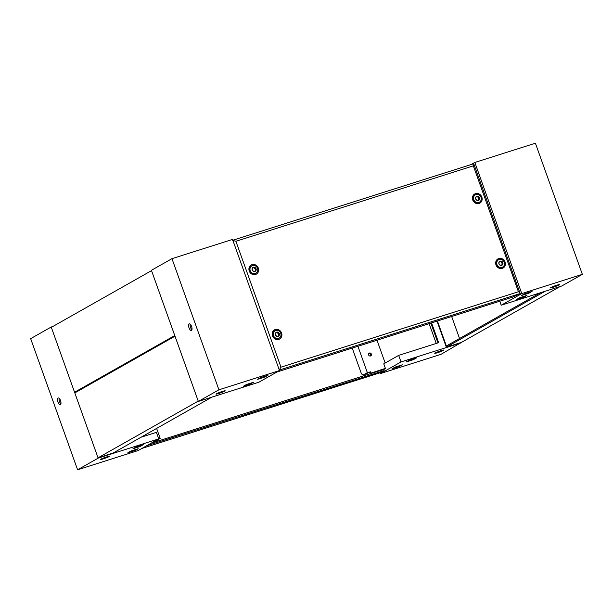 <?xml version="1.0" encoding="UTF-8"?>
<svg xmlns="http://www.w3.org/2000/svg" width="613" height="613" viewBox="0 0 613 613"><rect width="100%" height="100%" fill="white"/><g stroke="black" fill="none" stroke-linecap="round" stroke-linejoin="round"><path stroke-width="0.92" d="M256.065 268.739A2.237 2.023 60.5 0 0 252.188 269.973A2.237 2.023 60.5 0 0 256.065 268.739M250.234 270.655A4.191 3.801 -119.5 0 1 251.805 265.858A4.191 3.801 -119.5 0 1 257.506 268.348A4.191 3.801 -119.5 0 1 255.935 273.153A4.191 3.801 -119.5 0 1 250.234 270.655M279.306 333.648A2.237 2.023 60.5 0 0 275.429 334.882A2.237 2.023 60.5 0 0 279.306 333.648M273.475 335.564A4.191 3.801 -119.5 0 1 275.045 330.767A4.191 3.801 -119.5 0 1 280.746 333.257A4.191 3.801 -119.5 0 1 279.176 338.062A4.191 3.801 -119.5 0 1 273.475 335.564M502.821 262.655A2.237 2.023 60.5 0 0 498.944 263.881A2.237 2.023 60.5 0 0 502.821 262.655M496.99 264.571A4.191 3.801 -119.5 0 1 498.561 259.766A4.191 3.801 -119.5 0 1 504.261 262.257A4.191 3.801 -119.5 0 1 502.691 267.061A4.191 3.801 -119.5 0 1 496.99 264.571M479.581 197.746A2.237 2.023 60.5 0 0 475.703 198.972A2.237 2.023 60.5 0 0 479.581 197.746M473.749 199.662A4.191 3.801 -119.5 0 1 475.32 194.857A4.191 3.801 -119.5 0 1 481.021 197.348A4.191 3.801 -119.5 0 1 479.45 202.152A4.191 3.801 -119.5 0 1 473.749 199.662M252.311 269.935A2.1 1.9 60.5 0 0 255.943 268.785A2.1 1.9 60.5 0 0 252.311 269.935M254.747 271.352A2.1 1.9 60.5 0 0 252.74 267.804M275.551 334.844A2.1 1.9 60.5 0 0 279.183 333.687A2.1 1.9 60.5 0 0 275.551 334.844M277.988 336.261A2.1 1.9 60.5 0 0 275.98 332.713M499.066 263.843A2.1 1.9 60.5 0 0 502.698 262.693A2.1 1.9 60.5 0 0 499.066 263.843M501.503 265.26A2.1 1.9 60.5 0 0 499.495 261.713M475.826 198.934A2.1 1.9 60.5 0 0 479.458 197.784A2.1 1.9 60.5 0 0 475.826 198.934M478.263 200.351A2.1 1.9 60.5 0 0 476.255 196.804M251.805 265.858L251.039 266.295A4.191 3.801 60.5 0 0 249.468 271.092A4.191 3.801 60.5 0 0 255.169 273.59L255.935 273.153M275.045 330.767L274.279 331.204A4.191 3.801 60.5 0 0 272.708 336.001A4.191 3.801 60.5 0 0 278.409 338.499L279.176 338.062M498.561 259.766L497.787 260.203A4.191 3.801 60.5 0 0 496.216 265A4.191 3.801 60.5 0 0 501.917 267.498L502.691 267.061M475.32 194.857L474.546 195.294A4.191 3.801 60.5 0 0 472.975 200.099A4.191 3.801 60.5 0 0 478.676 202.589L479.45 202.152M258.334 268.111A5.249 4.751 -119.5 0 1 255.544 274.478A5.249 4.751 -119.5 0 1 249.23 271A5.249 4.751 -119.5 0 1 252.02 264.632A5.249 4.751 -119.5 0 1 258.334 268.111M256.073 273.069A4.345 3.939 -119.5 0 1 249.338 271.138A4.345 3.939 -119.5 0 1 251.943 265.781M281.574 333.02A5.249 4.751 -119.5 0 1 278.785 339.387A5.249 4.751 -119.5 0 1 272.471 335.909A5.249 4.751 -119.5 0 1 275.26 329.541A5.249 4.751 -119.5 0 1 281.574 333.02M279.313 337.978A4.345 3.939 -119.5 0 1 272.578 336.047A4.345 3.939 -119.5 0 1 275.183 330.691M505.081 262.019A5.249 4.751 -119.5 0 1 502.3 268.387A5.249 4.751 -119.5 0 1 495.986 264.908A5.249 4.751 -119.5 0 1 498.767 258.54A5.249 4.751 -119.5 0 1 505.081 262.019M502.821 266.977A4.345 3.939 -119.5 0 1 496.086 265.046A4.345 3.939 -119.5 0 1 498.698 259.69M481.841 197.11A5.249 4.751 -119.5 0 1 479.06 203.478A5.249 4.751 -119.5 0 1 472.746 199.999A5.249 4.751 -119.5 0 1 475.527 193.631A5.249 4.751 -119.5 0 1 481.841 197.11M479.581 202.075A4.345 3.939 -119.5 0 1 472.845 200.137A4.345 3.939 -119.5 0 1 475.458 194.781M279.313 370.068L520.169 293.566C520.468 293.213 519.885 292.6 518.414 291.734L473.343 165.855L473.749 163.717L520.169 293.566L512.384 297.213L276.923 372.007M473.343 165.855L235.898 241.284L232.611 240.327M279.091 370.145L280.976 367.164L518.414 291.734M198.244 401.101L175.004 336.192L74.801 392.91L98.042 457.819L198.244 401.101M211.914 397.124L113.183 453.007L98.042 457.819M174.766 335.541L151.526 270.632L51.323 327.342L74.564 392.251L174.766 335.541M77.736 391.247L74.564 392.251M556.765 285.221A4.889 0.391 160.3 0 0 550.359 287.888A4.889 0.391 160.3 0 0 553.164 287.259A4.889 0.391 160.3 0 0 559.569 284.593A4.889 0.391 160.3 0 0 556.765 285.221M499.787 301.221L501.219 305.228L521.778 293.589L582.35 274.348L535.402 143.22L474.83 162.46L521.778 293.589M471.152 164.545L474.83 162.46M501.219 305.228L561.792 285.98L582.35 274.348M523.9 297.129L526.981 295.382L519.717 297.688L516.629 299.435L523.9 297.129L523.655 296.439M528.996 293.121L532.076 291.374L524.805 293.681L521.724 295.428L528.996 293.121L528.743 292.432M191.946 329.687A3.494 1.448 72.4 0 1 190.536 327.388A3.494 1.448 72.4 0 1 190.176 324.116M191.585 326.415A3.494 1.448 72.4 0 1 191.363 330.468A3.494 1.448 72.4 0 1 189.019 327.871A3.494 1.448 72.4 0 1 189.248 323.81A3.494 1.448 72.4 0 1 191.585 326.415M222.404 391.431A4.889 0.391 -19.7 0 1 225.209 390.803A4.889 0.391 -19.7 0 1 218.81 393.469A4.889 0.391 -19.7 0 1 216.006 394.098A4.889 0.391 -19.7 0 1 222.404 391.431M279.49 370.559L232.542 239.43L171.969 258.671L218.918 389.799L279.49 370.559L258.931 382.19L198.359 401.431L218.918 389.799M250.717 383.907L243.453 386.213L246.533 384.466L253.805 382.16L250.717 383.907L250.472 383.217M264.9 377.01L257.629 379.317L260.709 377.57L267.981 375.263L264.9 377.01L264.647 376.321M198.359 401.431L151.411 270.302L171.969 258.671M141.887 448.432L380.389 372.673L383.861 370.712L146.622 445.751M384.121 370.497L383.677 369.486L384.152 368.926M384.282 369.287L383.792 369.57M383.677 369.486L151.051 443.253M437.429 321.028L446.364 345.977L540.298 292.815M451.666 316.507L459.543 338.514M437.015 321.158L446.325 347.18L461.474 342.368L560.205 286.486M446.325 347.18L545.064 291.298M368.612 354.942A1.571 1.425 60.5 0 0 370.75 355.877A1.571 1.425 60.5 0 0 371.34 354.076A1.571 1.425 60.5 0 0 369.202 353.142A1.571 1.425 60.5 0 0 368.612 354.942M370.405 356.007A1.571 1.425 60.5 0 0 368.911 353.364M437.544 352.697A4.889 0.391 -19.7 0 1 434.74 353.326A4.889 0.391 -19.7 0 1 441.145 350.659A4.889 0.391 -19.7 0 1 443.95 350.031A4.889 0.391 -19.7 0 1 437.544 352.697M357.923 346.284L367.363 372.643L363.379 374.895A3.494 1.448 -107.6 0 1 363.264 374.949A3.494 1.448 -107.6 0 1 360.919 372.344L352.237 348.084M370.099 373.394L385.401 368.375L370.099 373.394L369.631 372.083L364.896 374.413A3.494 1.448 72.4 0 1 364.781 374.466A3.494 1.448 72.4 0 1 364.651 374.489M367.363 372.643L369.631 372.083M370.742 373.026L370.267 371.716M380.167 372.75L380.458 373.57L401.017 361.938L398.672 355.379L383.769 363.815L385.401 368.375M385.171 363.026L377.003 340.223M430.87 323.112L437.95 342.905M436.226 343.456L429.138 323.656M409.231 360.222L416.503 357.915L413.415 359.655L406.151 361.969L409.231 360.222M395.056 367.118L402.32 364.812L399.239 366.559L391.968 368.865L395.056 367.118M380.458 373.57L441.031 354.329L461.474 342.368M401.017 361.938L461.589 342.698M398.672 355.379L438.647 342.682L431.56 322.89M399.239 366.559L398.994 365.869M413.415 359.655L413.17 358.973M60.909 403.852A3.494 1.448 72.4 0 1 59.492 401.553A3.494 1.448 72.4 0 1 59.139 398.281M57.982 402.036A3.494 1.448 72.4 0 1 58.204 397.975A3.494 1.448 72.4 0 1 60.549 400.58A3.494 1.448 72.4 0 1 60.319 404.634A3.494 1.448 72.4 0 1 57.982 402.036M103.183 458.907A4.889 0.391 160.3 0 0 109.589 456.241A4.889 0.391 160.3 0 0 106.785 456.869A4.889 0.391 160.3 0 0 100.379 459.535A4.889 0.391 160.3 0 0 103.183 458.907M156.614 428.426L160.208 438.448L158.675 438.931M157.51 439.973L160.208 438.448M158.031 439.299L157.403 439.659M152.154 442.624L157.127 441.046L152.79 442.264M157.771 440.678L157.403 439.651M141.113 437.192L156.376 432.349L158.729 438.9L138.17 450.54L77.598 469.78L30.65 338.652L51.208 327.02L98.157 458.141L77.598 469.78M52.795 326.514L51.208 327.02M136.048 447L132.967 448.747L140.239 446.433L143.319 444.693L136.048 447M130.96 451.007L127.872 452.754L135.144 450.448L138.224 448.701L130.96 451.007M158.729 438.9L98.157 458.141M134.898 449.758L135.144 450.448M139.986 445.751L140.239 446.433M473.749 163.717L232.833 240.25L473.688 163.748M235.898 241.284L280.976 367.164M381.761 369.961L382.114 370.942M363.379 374.895L364.896 374.413M380.313 372.704L141.848 448.455M363.264 374.949L364.781 374.466"/></g></svg>
